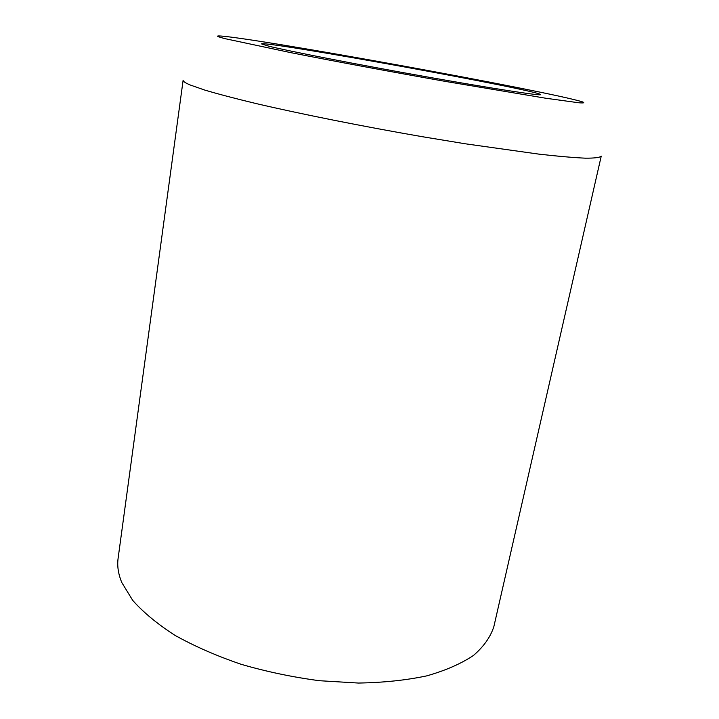 <?xml version="1.0" encoding="UTF-8"?>
<svg xmlns="http://www.w3.org/2000/svg" width="719" height="719" viewBox="0 0 719 719"><rect width="100%" height="100%" fill="white"/><g stroke="black" fill="none" stroke-linecap="round" stroke-linejoin="round"><path stroke-width="1.08" d="M268.834 46.196C288.184 51.013 357.424 64.548 425.558 76.654C493.764 88.788 541.362 96.058 540.643 94.62C540.176 90.63 263.334 40.318 261.491 43.895L268.834 46.196M225.308 38.718L290.755 52.64C334.506 61.268 392.268 72.026 446.077 81.526L545.433 98.179L578.795 102.772C583.729 103.141 584.978 102.853 582.534 101.9C550.988 91.735 252.827 37.55 219.717 35.968C215.61 35.788 217.471 36.705 225.308 38.718M190.292 85.022L204.618 90.028C217.974 94 235.194 98.53 256.279 103.599C301.279 114.105 362.376 126.328 422.242 136.691L465.481 143.818L538.846 154.127C558.295 156.311 573.807 157.659 585.374 158.171C594.586 158.216 599.871 157.551 601.228 156.158L493.872 626.555C490.574 636.89 483.806 646.498 473.551 655.377C461.274 663.637 445.699 670.459 426.834 675.851C406.271 680.228 383.479 682.628 358.457 683.05L319.479 680.713C292.75 677.181 266.677 671.717 241.251 664.329C216.796 655.989 194.813 646.381 175.301 635.524C157.623 624.191 143.432 612.489 132.736 600.41L121.808 582.561C118.276 574.05 117.044 565.952 118.114 558.268L183.129 80.177C182.941 81.319 185.331 82.937 190.292 85.022"/></g></svg>

